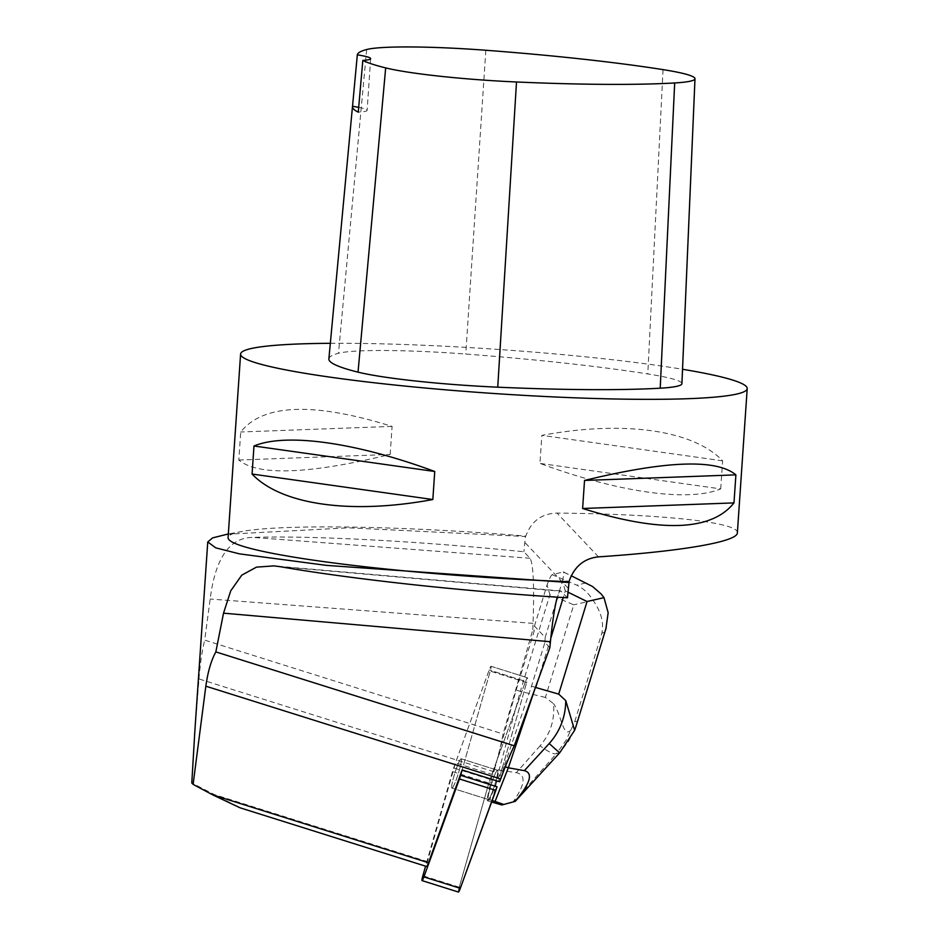 <?xml version="1.0" encoding="UTF-8"?>
<svg xmlns="http://www.w3.org/2000/svg" width="939" height="939" viewBox="0 0 939 939"><rect width="100%" height="100%" fill="white"/><g stroke="black" fill="none" stroke-linecap="round" stroke-linejoin="round"><path stroke-width="0.7" stroke-dasharray="4.7 3.52" d="M451.847 788.032A15.353 1.725 107.5 0 1 455.051 772.468A15.353 1.725 107.5 0 1 461.155 758.794A15.353 1.725 107.5 0 1 458.185 773.959A15.353 1.725 107.5 0 1 451.941 788.091A15.353 1.725 107.5 0 1 451.847 788.032M458.443 892.05A6.397 0.716 107.5 0 1 459.241 887.202L488.855 783.032A6.397 0.716 107.5 0 1 490.041 779.382L525.558 681.444A6.397 0.716 107.5 0 1 527.425 677.735A6.397 0.716 107.5 0 1 526.626 682.571L490.24 671.127L462.141 769.968L490.24 671.127A6.397 0.716 -72.5 0 0 491.038 666.279A6.397 0.716 -72.5 0 0 489.172 669.988L453.654 767.926A6.397 0.716 -72.5 0 0 452.469 771.588L425.578 866.169M549.855 647.664L544.902 642.44L531.509 686.174L503.774 767.363L502.623 766.999L526.626 682.571L498.527 781.412L488.855 783.044L459.042 887.942M488.233 799.476A15.353 1.725 107.5 0 1 491.437 783.924A15.353 1.725 107.5 0 1 497.541 770.238A15.353 1.725 107.5 0 1 494.571 785.403A15.353 1.725 107.5 0 1 488.327 799.535A15.353 1.725 107.5 0 1 488.233 799.476A15.353 1.725 -72.5 0 0 488.327 799.535A15.353 1.725 -72.5 0 0 494.43 785.861A15.353 1.725 -72.5 0 0 497.635 770.309A15.353 1.725 -72.5 0 0 497.541 770.238A15.353 1.725 -72.5 0 0 491.437 783.924A15.353 1.725 -72.5 0 0 488.233 799.476M503.774 767.363L499.677 781.776M516.133 690.024L534.174 631.102L532.8 629.646L503.128 734.016A82.209 9.214 -72.5 0 1 493.855 771.717L516.133 690.024L520.335 691.339L499.032 770.121L494.83 768.795M544.902 642.44L545.183 637.405L534.455 626.078L534.174 631.102M532.8 629.646L533.047 623.355C534.326 585.83 533.34 564.139 530.066 558.271L523.892 551.756C421.717 541.38 312.253 535.394 252.92 537.401C229.621 537.46 215.371 558.001 210.16 599.035L204.702 640.128L503.128 734.016M226.522 534.279L348.569 527.812L525.453 536.498L523.892 551.756M567.473 597.803L560.665 590.924C559.621 590.866 558.494 592.943 557.273 597.157M494.36 770.978L493.21 770.626L525.558 681.444L489.172 669.988L525.558 681.444A6.397 0.716 -72.5 0 1 527.425 677.735A6.397 0.716 -72.5 0 1 526.626 682.571L490.24 671.127A6.397 0.716 -72.5 0 0 491.038 666.279A6.397 0.716 -72.5 0 0 489.172 669.988L455.462 762.914L427.409 861.603A6.444 0.728 107.5 0 0 426.611 866.486M492.998 774.722L455.462 762.914M461.249 758.853A15.353 1.725 107.5 0 1 458.044 774.417A15.353 1.725 107.5 0 1 451.941 788.091A15.353 1.725 107.5 0 1 454.91 772.926A15.353 1.725 107.5 0 1 461.155 758.794A15.353 1.725 107.5 0 1 461.249 758.853M212.742 794.875L240.091 807.786L191.791 782.985M493.855 771.717L198.998 678.956L194.807 731.821M737.373 532.883C739.392 522.448 662.476 514.009 557.05 513.093C541.662 513.551 531.251 521.215 525.828 536.099A253.894 22.125 3.9 0 0 242.45 531.404A253.894 22.125 3.9 0 0 228.083 537.66M330.328 343.31A253.894 22.125 -176.1 0 1 471.566 347.712A253.894 22.125 -176.1 0 1 682.524 369.273M720.718 488.89L722.631 460.849C693.346 429.956 623.637 420.132 541.862 435.367L539.948 463.408C618.695 492.482 688.416 502.306 720.718 488.89L539.948 463.408M390.166 454.441L392.079 426.4C313.603 401.939 263.143 403.805 240.724 431.987L238.811 460.028C258.213 476.155 308.673 474.289 390.166 454.441L238.811 460.028M328.873 358.886A290.163 25.294 -176.1 0 1 338.486 353.264A120.908 10.54 -176.1 0 1 465.756 354.05A290.163 25.294 -176.1 0 1 647.793 373.945A120.908 10.54 -176.1 0 1 681.914 383.652M358.698 107.363A48.359 4.214 -176.1 0 1 367.137 110.344A48.359 4.214 -176.1 0 1 358.275 112.164M392.079 426.4L240.724 431.987M722.631 460.849L541.862 435.367M198.998 678.956C200.171 663.767 202.073 650.833 204.702 640.128M535.441 687.407L531.509 686.174M505.252 766.823L504.126 766.47M567.86 592.122L565.301 590.877L563.259 597.533M550.782 638.274L537.366 682.101M565.301 590.877L562.438 581.053L557.508 597.169M556.158 601.582L545.183 637.405M534.455 626.078L547.061 584.903L549.914 594.716L573.741 604.833L545.383 697.442L553.529 703.687C554.902 719.685 550.43 733.735 540.101 745.812A25.787 5.763 -138.5 0 0 556.487 753.606L565.982 740.484L574.715 721.786L601.876 633.086C603.988 622.557 601.066 611.665 593.096 600.397C588.906 593.554 583.483 588.471 576.839 585.173L552.179 574.691L563.247 571.921L587.99 583.929M545.383 697.442L520.335 691.339L549.914 594.716M492.153 802.188L499.032 770.121L516.344 772.656C526.286 774.875 525.183 784.617 513.023 801.918L501.86 804.958M491.625 802.023L486.801 800.509L493.21 770.626M502.623 766.999L489.735 799.77L486.801 800.509M492.165 800.533L489.735 799.77M562.438 581.053C563.764 575.525 564.093 572.485 563.447 571.933L563.247 571.921M552.179 574.691C551.111 575.22 549.409 578.624 547.061 584.903M515.124 801.378L513.95 801.671L556.487 753.606L559.609 752.832L515.241 801.354M605.925 628.614L575.325 728.523L568.459 741.352L559.609 752.832M593.096 600.397L573.741 604.833M513.023 801.918L513.95 801.671M571.264 729.544C563.212 739.815 561.405 714.215 553.529 703.687M452.469 771.588L488.855 783.032M459.241 887.202L422.855 875.758M490.041 779.382L453.654 767.926M568.13 588.166L524.549 542.12M211.662 793.737L427.409 861.603M485.839 50.26L465.756 354.05M663.04 69.627L647.793 373.945M366.656 49.521L338.486 353.264M598.472 556.862L557.05 513.093M533.047 623.355L210.16 599.035M530.066 558.271L252.92 537.401M280.714 566.769L561.299 591.277M577.309 721.14L574.715 721.786M601.876 633.086L604.458 632.44M585.772 582.931L576.839 585.173M540.101 745.812L516.344 772.656M491.038 666.279L527.425 677.735L491.038 666.279M451.941 788.091L488.327 799.535L451.941 788.091M461.155 758.794L497.541 770.238L461.155 758.794M242.45 531.404L228.33 533.962M370.659 58.676L367.137 110.344M560.665 590.924L274.024 565.888M563.447 571.933L571.158 575.713"/><path stroke-width="1.41" d="M425.578 866.169L422.855 875.758A6.397 0.716 -72.5 0 0 422.057 880.606A6.397 0.716 -72.5 0 0 423.923 876.897L459.453 778.959A6.397 0.716 -72.5 0 0 460.626 775.297L462.141 769.968L499.677 781.776L500.698 778.947A82.209 9.214 -72.5 0 1 514.267 745.789L549.855 647.664L550.442 641.724C552.508 620.984 554.785 606.136 557.273 597.157M459.042 887.942L460.861 886.827L497.013 786.753A6.397 0.716 107.5 0 1 495.839 790.403L460.31 888.341A6.397 0.716 107.5 0 1 458.443 892.05L422.057 880.606M194.807 731.821L191.791 782.985L193.105 784.37L205.841 686.186C207.836 671.866 211.169 660.434 215.841 651.901L223.529 613.167L230.712 590.866L241.769 575.149L256.476 567.133L274.024 565.888L280.714 566.769C354.273 579.598 469.582 591.887 567.473 597.803L569.011 582.52L326.303 565.36L239.457 553.857L215.735 547.848L207.754 541.932L212.66 537.871L228.33 533.962M193.105 784.37L212.742 794.875L240.044 807.798L426.611 866.486A6.444 0.728 107.5 0 0 428.489 862.753L462.141 769.968M569.011 582.52L568.952 581.664C574.187 566.651 584.035 558.376 598.472 556.862C681.843 551.31 737.444 541.709 737.373 532.883L747.209 388.582A253.894 22.125 -176.1 0 1 581.476 398.054A253.894 22.125 -176.1 0 1 240.595 354.05A253.894 22.125 -176.1 0 1 330.328 343.31M240.595 354.05L228.083 537.66A253.894 22.125 3.9 0 0 568.952 581.664M215.841 651.901L514.267 745.789M682.524 369.273A253.894 22.125 -176.1 0 1 747.209 388.582M252.075 474.042L253.976 446.002C286.289 432.586 355.998 442.41 434.745 471.484L432.832 499.525C351.069 514.76 281.36 504.936 252.075 474.042L432.832 499.525M582.614 508.492L584.528 480.451C666.033 460.603 716.48 458.737 735.894 474.864L733.981 502.905C711.551 531.087 661.103 532.953 582.614 508.492L733.981 502.905M352.477 106.577A283.778 24.731 3.9 0 1 352.524 106.307L357.325 54.826A282.475 24.614 -176.1 0 1 366.656 49.521A113.208 9.871 -176.1 0 1 485.839 50.26A282.475 24.614 -176.1 0 1 663.04 69.627A113.208 9.871 -176.1 0 1 694.989 78.723A113.208 9.871 -176.1 0 1 674.683 82.961A282.475 24.614 -176.1 0 1 516.509 81.986A113.208 9.871 -176.1 0 1 385.683 67.901A282.475 24.614 -176.1 0 1 362.818 60.425L358.275 112.164A283.778 24.731 3.9 0 1 352.477 106.577L328.873 358.886A290.163 25.294 -176.1 0 0 358.029 372.149A120.908 10.54 -176.1 0 0 497.74 387.185A290.163 25.294 -176.1 0 0 660.223 388.194A120.908 10.54 -176.1 0 0 681.914 383.652L694.989 78.723M357.325 54.826A48.359 4.214 -176.1 0 1 370.659 58.676A48.359 4.214 -176.1 0 1 362.818 60.425M352.524 106.307A48.359 4.214 -176.1 0 1 358.698 107.363M584.528 480.451L735.894 474.864M253.976 446.002L434.745 471.484M505.252 766.823L508.328 767.797L535.441 687.407M563.259 597.533L550.782 638.274M537.366 682.101L535.711 687.501L558.693 694.121L587.051 601.512L604 597.662L608.167 612.733L605.925 628.614M557.508 597.169L556.158 601.582M503.797 804.477L515.124 801.39C530.347 783.326 533.434 773.079 524.361 770.649L508.328 767.797L495.076 801.448L503.797 804.477L501.86 804.958L491.625 802.023M495.076 801.448L492.165 800.533M574.621 730.331L559.644 752.878L549.209 743.535C560.055 731.317 565.571 717.02 565.771 700.623L558.693 694.121M571.158 575.713L592.532 586.499L601.16 593.976L604 597.662M575.666 727.467L574.633 730.342L565.771 700.623M460.626 775.297L497.013 786.753M423.923 876.897L460.31 888.341M495.839 790.403L459.453 778.959M205.841 686.186L500.698 778.947M212.742 794.875L428.489 862.753M674.683 82.961L660.223 388.194M516.509 81.986L497.74 387.185M385.683 67.901L358.029 372.149M223.529 613.167L550.442 641.724M587.051 601.512L567.86 592.122M524.361 770.649L549.209 743.535M194.666 733.817L207.754 541.932M606.218 627.663L575.666 727.455M515.171 801.425L559.644 752.878"/></g></svg>
